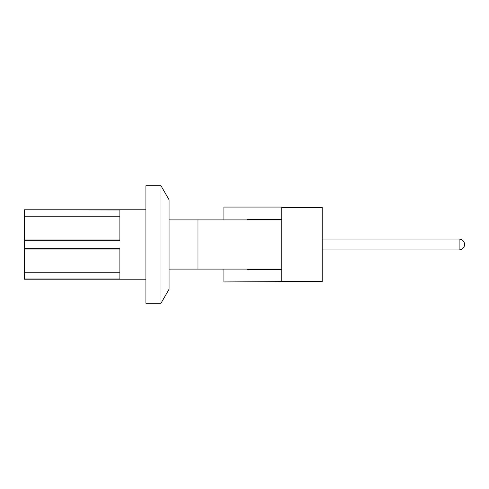 <?xml version="1.0" encoding="UTF-8"?>
<svg xmlns="http://www.w3.org/2000/svg" width="489" height="489" viewBox="0 0 489 489"><rect width="100%" height="100%" fill="white"/><g stroke="black" fill="none" stroke-linecap="round" stroke-linejoin="round"><path stroke-width="0.73" d="M247.617 269.598L281.743 269.598L247.617 269.598L247.617 269.097M281.743 207.36L322.233 207.36L322.233 281.64L281.743 281.64L281.743 207.061L223.901 207.061L223.901 219.903M247.617 219.402L281.743 219.402L247.617 219.402L247.617 219.903M223.901 269.097L223.901 281.939L281.743 281.64M145.918 279.213L24.45 279.213L24.45 240.771L119.884 240.771L119.884 209.989L24.45 209.787L145.918 209.787M24.45 279.011L119.884 279.011L119.884 248.229L24.45 248.229M169.06 219.903L281.743 219.903M281.743 269.097L169.06 269.097M197.984 269.097L197.984 219.903M160.967 185.734L169.06 199.756L169.06 289.243L160.967 303.266L160.967 185.734L145.918 185.734L145.918 303.266L160.967 303.266M24.45 272.752L119.884 272.752M24.45 249.054L119.884 249.054M24.45 240.771L24.45 239.946L119.884 239.946M24.45 239.946L24.45 216.248L119.884 216.248M24.45 216.248L24.45 209.989M322.233 249.934L459.116 249.934L459.116 239.066L322.233 239.066M459.116 249.934A5.434 5.434 0 0 0 464.55 244.5A5.434 5.434 0 0 0 459.116 239.066"/></g></svg>
